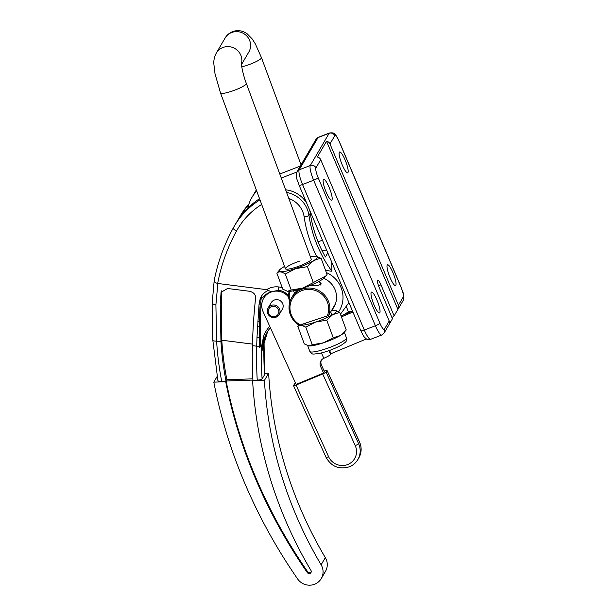<?xml version="1.0" encoding="UTF-8"?>
<svg xmlns="http://www.w3.org/2000/svg" width="616" height="616" viewBox="0 0 616 616"><rect width="100%" height="100%" fill="white"/><g stroke="black" fill="none" stroke-linecap="round" stroke-linejoin="round"><path stroke-width="0.92" d="M271.433 306.637A5.367 5.19 -149.7 0 0 268.607 313.413A5.367 5.19 -149.7 0 0 275.575 316.393A5.367 5.19 -149.7 0 0 278.409 309.617A5.367 5.19 -149.7 0 0 271.433 306.637M270.054 305.967A6.453 6.237 30.3 0 1 279.217 314.537A6.453 6.237 30.3 0 1 268.869 315.323A6.453 6.237 30.3 0 1 270.054 305.967M279.217 314.537L282.351 309.178A6.453 6.237 -149.7 0 0 273.188 300.616A6.453 6.237 -149.7 0 0 271.209 302.664L268.075 308.015M366.227 338.785A10.842 10.48 30.3 0 1 364.302 339.832L331.008 353.676L330.576 354.4A6.53 0.986 -24.4 0 1 323.924 358.25L323.831 358.296A6.506 6.291 -149.7 0 0 320.636 366.582L323.562 373.026L296.127 384.438L263.063 311.627A15.184 14.676 30.3 0 1 263.679 298.252A15.184 14.676 30.3 0 1 288.357 296.796M295.549 383.16A3.249 0.493 -24.4 0 0 294.463 383.991L293.539 385.57A3.249 0.493 -24.4 0 0 293.516 385.685A3.249 0.493 -24.4 0 0 296.057 385.062L322.707 373.981A3.249 0.493 -24.4 0 0 326.064 372.041L358.597 443.682A18.003 17.402 30.3 0 1 357.873 459.528L358.797 457.958A18.003 17.402 -149.7 0 0 359.521 442.103L358.597 443.682A3.249 0.493 -24.4 0 1 355.24 445.622L322.707 373.981M358.797 457.958C361.63 452.798 361.885 447.47 359.544 441.98A3.249 0.493 -24.4 0 1 359.521 442.103L326.988 370.462L326.064 372.041M326.988 370.462A3.249 0.493 -24.4 0 0 327.011 370.339A3.249 0.493 -24.4 0 0 324.47 370.963L324.17 371.094M321.367 360.168A6.506 6.291 -149.7 0 0 321.475 365.149L324.401 371.594L323.562 373.026M263.679 298.252L264.518 296.82A15.184 14.676 30.3 0 1 266.636 294.04M261.962 344.075L263.987 335.027L262.247 350.204L261.962 344.075A416.377 402.564 30.3 0 0 261.923 345.422L260.329 346.092L260.876 301.494A13.013 12.582 30.3 0 1 261.6 297.466M269.708 326.249A40.502 39.162 -149.7 0 0 263.987 335.027M288.18 295.441L289.689 302.456M289.089 291.368A27.974 27.042 -149.7 0 0 289.05 291.645L288.411 295.518M289.897 301.74A27.112 26.211 30.3 0 1 289.659 291.329M263.363 344.798L263.086 348.772L262.247 350.204A39.039 37.738 -149.7 0 1 267.259 332.024L270.316 327.596M311.149 572.164A2.171 2.094 30.3 0 1 307.754 571.894L307.338 572.611A2.171 2.094 30.3 0 0 310.972 572.549A2.171 2.094 30.3 0 0 310.949 570.424A425.055 410.957 30.3 0 1 252.622 380.796L252.945 380.249L257.234 380.095C259.875 379.949 261.492 379.587 262.085 378.994L264.518 374.836A416.377 402.564 30.3 0 1 263.995 341.303L264.002 341.018M261.923 345.422L261.546 346.069A416.377 402.564 -149.7 0 0 262.085 378.994M252.622 380.796L264.426 380.388A413.128 399.422 -149.7 0 0 321.121 564.787A14.099 13.629 30.3 0 1 321.267 578.57A14.099 13.629 30.3 0 1 297.628 578.963A534.572 516.839 30.3 0 1 249.75 494.594A512.889 495.872 30.3 0 1 213.806 382.136L225.71 381.728A316.624 306.121 30.3 0 0 226.118 383.768A500.962 484.338 30.3 0 0 260.53 490.12A522.645 505.305 30.3 0 0 307.338 572.611M264.48 373.358L268.622 373.219L264.426 380.388M264.518 374.836L264.041 340.848M252.945 380.249A425.055 410.957 30.3 0 1 252.414 345.638C252.914 328.39 253.985 312.528 255.609 298.052C255.671 294.517 253.638 292.261 249.495 291.268L227.597 288.488L221.067 292.292L220.259 304.227L220.952 341.649A316.624 306.121 -149.7 0 0 226.034 381.173L225.71 381.728M226.034 381.173L221.706 381.327C219.119 381.358 217.864 381.088 217.941 380.519M217.132 376.461L213.806 382.136M257.234 380.095A420.72 406.76 30.3 0 1 256.703 346.184L256.972 337.668A4.335 1.247 2.3 0 0 259.582 337.63L259.521 347.478L261.546 346.069M221.822 290.729L221.244 301.101L221.791 340.209A316.624 306.121 -149.7 0 0 226.873 379.741L226.126 381.011A316.624 306.121 30.3 0 0 226.534 383.052L226.118 383.768M252.937 380.08L226.126 381.011M226.873 379.741L252.868 378.84M237.399 221.005A195.18 188.704 30.3 0 1 238.061 219.789A81.327 78.625 30.3 0 1 239.124 217.91A81.327 78.625 30.3 0 1 248.602 205.036M261.669 204.45A76.985 74.436 -149.7 0 0 236.475 231.085A190.845 184.507 -149.7 0 0 217.671 283.452C215.138 282.759 213.975 281.82 214.191 280.627A195.18 188.704 30.3 0 1 233.225 228.051A81.327 78.625 30.3 0 1 234.296 226.157L235.628 223.885A81.327 78.625 30.3 0 1 259.544 198.683M285.632 189.836A27.112 26.211 30.3 0 1 306.714 203.165M309.686 210.172A27.112 26.211 30.3 0 1 310.302 213.167A125.779 121.606 -149.7 0 0 325.41 256.957L327.812 252.86M331.755 262.162L331.855 271.233L325.587 270.463M256.972 337.668L259.02 304.658L259.883 300.131C260.984 295.657 263.817 292.415 268.368 290.39L266.674 289.674L217.841 283.476L215.9 304.874L216.616 341.095A320.959 310.31 -149.7 0 0 221.706 381.327M263.371 344.56L263.086 348.772A39.039 37.738 30.3 0 1 267.69 331.316L263.225 346.277M326.372 272.58A27.112 26.211 30.3 0 1 338.708 311.719M323.739 278.301A20.605 19.92 30.3 0 1 333.911 307.122A20.605 19.92 30.3 0 1 331.785 310.079M215.9 304.874A4.335 2.079 -178.3 0 1 212.22 302.702L214.191 280.627M257.865 321.29A4.335 1.763 4 0 0 259.444 321.352L259.582 337.63M259.09 306.76L259.444 321.352M259.883 300.131L266.143 294.271L270.555 291.791L278.817 290.313C282.775 290.875 286.001 292.715 288.504 295.834M268.368 290.39L270.717 291.661M326.981 250.905L322.076 250.704M268.622 373.219A413.128 399.422 -149.7 0 0 325.317 557.619A14.099 13.629 30.3 0 1 325.464 571.402L321.267 578.57M307.754 571.894A522.645 505.305 30.3 0 1 260.945 489.397A500.962 484.338 30.3 0 1 226.534 383.052M259.521 347.478L260.329 346.092M341.072 315.923L352.552 311.149M341.418 316.863L352.937 312.073M308.678 345.899L308.67 345.899A19.52 3.226 -20.3 0 0 308.678 345.899A19.52 3.226 -20.3 0 0 308.878 345.923A19.52 3.226 -20.3 0 0 323.354 342.85L333.248 337.76L326.757 320.181L315.669 322.045A19.52 3.226 159.7 0 1 301.193 325.117L305.775 327.142L312.266 344.721L323.354 342.85A19.52 3.226 159.7 0 0 340.348 335.481L333.248 337.76M298.868 325.025L297.805 326.318L304.296 343.897L308.878 345.923L312.266 344.721M297.805 326.318L301.193 325.117A19.52 3.226 159.7 0 1 300.277 324.894M305.775 327.142L315.669 322.045A19.52 3.226 159.7 0 0 332.663 314.676L326.757 320.181M339.762 312.397L335.181 310.372A19.52 3.226 159.7 0 1 335.381 310.395A19.52 3.226 159.7 0 1 332.663 314.676L339.762 312.397L346.254 329.976L340.348 335.481A19.52 3.226 -20.3 0 0 343.72 332.963L345.099 331.377M331.462 310.626A19.52 3.226 159.7 0 1 335.181 310.372M300.108 260.938A13.768 2.279 -20.3 0 0 285.416 268.745A13.768 2.279 -20.3 0 0 296.558 267.013A13.768 2.279 -20.3 0 0 311.249 259.205L246.346 83.445A13.768 2.279 159.7 0 1 246.254 83.961A13.768 2.279 159.7 0 1 231.655 91.253A13.768 2.279 159.7 0 1 220.513 92.985L215.015 73.797L213.852 63.949C213.575 60.491 214.399 56.857 216.308 53.061L225.063 38.1C226.911 34.927 229.645 32.694 233.272 31.393C237.93 29.915 242.496 30.646 246.962 33.595L252.283 39.047L255.378 43.982L261.454 57.627L301.047 164.849M310.387 256.872A20.382 3.373 159.7 0 1 316.293 256.295L321.152 258.443C315.762 258.936 311.18 261.677 307.423 266.659L295.719 268.63L285.277 274.012C281.651 271.487 278.848 271.194 276.861 273.142L282.775 289.166L287.387 291.276L291.191 290.036L302.895 288.065L325.849 275.945L324.232 277.801A20.382 3.373 159.7 0 1 302.964 288.134A20.382 3.373 159.7 0 1 287.634 291.314A20.382 3.373 159.7 0 1 287.518 291.291M316.293 256.295A20.382 3.373 159.7 0 1 295.703 268.468A20.382 3.373 159.7 0 1 279.695 269.816A20.382 3.373 159.7 0 1 284.554 266.412M276.861 273.142L279.695 269.816M285.277 274.012L291.191 290.036M307.423 266.659L313.336 282.682M325.849 275.945L327.065 274.466L321.152 258.443M319.673 282.02L321.313 283.953L318.38 285.377L310.087 285.516M300.208 324.917L299.022 325.125A20.605 19.92 30.3 0 1 291.661 297.744A20.605 19.92 30.3 0 1 302.402 289.089A20.605 19.92 30.3 0 1 323.747 294.217A20.605 19.92 30.3 0 1 328.759 315.253L327.288 315.931A19.52 18.873 -149.7 0 0 317.109 291.199A19.52 18.873 -149.7 0 0 291.892 299.569A19.52 18.873 -149.7 0 0 300.208 324.917L327.288 315.931M298.013 289.643L294.071 293.624L291.661 297.744M335.443 303.827L328.759 315.253M334.219 306.583A20.605 19.92 30.3 0 1 332.417 309.001M343.32 314.984L348.356 311.942L352.498 311.034M346.523 306.976L348.356 311.942M342.211 164.857A11.165 2.264 -111.1 0 1 339.624 151.975A11.165 2.264 -111.1 0 1 345.091 159.937A11.165 2.264 -111.1 0 1 347.678 172.811A11.165 2.264 -111.1 0 1 342.211 164.857M390.082 277.647A11.165 2.264 -111.1 0 1 387.502 264.772A11.165 2.264 -111.1 0 1 392.97 272.726A11.165 2.264 -111.1 0 1 395.549 285.601A11.165 2.264 -111.1 0 1 390.082 277.647M374.081 304.997A11.165 2.264 -111.1 0 1 371.494 292.115A11.165 2.264 -111.1 0 1 376.961 300.077A11.165 2.264 -111.1 0 1 379.548 312.951A11.165 2.264 -111.1 0 1 374.081 304.997M326.203 192.207A11.165 2.264 -111.1 0 1 323.623 179.325A11.165 2.264 -111.1 0 1 329.09 187.287A11.165 2.264 -111.1 0 1 331.67 200.161A11.165 2.264 -111.1 0 1 326.203 192.207M256.733 191.076A36.868 35.643 -149.7 0 0 251.867 197.52L255.363 191.545A36.868 35.643 30.3 0 1 256.333 189.99M251.867 197.52A36.868 35.643 -149.7 0 0 247.809 208.193M391.861 317.348L392.369 317.155A4.335 4.197 -149.7 0 0 394.125 315.862L397.905 309.409A4.335 4.197 -149.7 0 0 398.437 305.228L329.968 143.928A4.335 4.197 -149.7 0 0 326.542 141.28L317.309 157.057A4.335 4.197 30.3 0 1 320.736 159.706L389.204 321.005A4.335 4.197 30.3 0 1 388.989 324.724L384.176 332.948A4.335 4.197 -149.7 0 0 384.392 329.229L389.204 321.005M318.087 241.865L322.43 240.186M279.787 174.005L300.346 166.058M296.889 172.018L281.281 178.047M389.235 324.232L392.446 318.734L379.279 287.71A6.506 1.317 -111.1 0 1 377.777 280.203A6.506 1.317 -111.1 0 1 380.957 284.838L394.125 315.862M397.905 309.409L326.542 141.28M323.831 358.296L321.413 352.96M296.057 385.062L328.59 456.702A14.745 14.26 -149.7 0 0 347.94 464.433A14.745 14.26 -149.7 0 0 355.24 445.622M328.59 456.702A3.249 0.493 155.6 0 1 326.049 457.326L293.516 385.685M320.636 366.582L321.475 365.149M259.529 346.123A4.335 0.978 1.5 0 1 256.703 346.184L252.414 345.638M252.46 344.105L221.791 340.209L220.952 341.649L216.616 341.095A4.335 0.932 176.5 0 1 212.843 340.402L217.91 380.68M236.475 231.085A4.335 1.109 -151.3 0 1 233.233 228.043L234.296 226.157A81.327 78.625 30.3 0 1 259.967 199.83M286.594 192.431A27.112 26.211 30.3 0 1 308.97 215.438A125.779 121.606 -149.7 0 0 331.855 271.233M310.302 213.167L308.97 215.438A4.335 0.878 -8.2 0 1 304.15 216.87A22.769 22.014 -149.7 0 0 288.827 198.468M266.674 289.674A18.372 17.756 30.3 0 1 278.802 286.964L278.817 286.964A18.372 17.756 30.3 0 1 282.244 287.734M316.663 256.356A130.122 125.803 30.3 0 1 304.15 216.87M248.995 203.811A81.327 78.625 -149.7 0 0 240.456 215.639L239.124 217.91M233.233 228.043A4.335 1.109 -151.3 0 1 233.233 228.035C224.178 244.614 217.81 262.2 214.145 280.788M257.588 326.295A4.335 1.594 2.5 0 0 259.513 326.311M278.802 286.964A4.335 0.447 97.2 0 0 278.817 290.313A4.335 0.447 97.2 0 1 278.817 286.964M221.244 301.101L220.259 304.227M221.398 291.43L220.905 293.193M325.317 557.619L321.121 564.787M260.945 489.397L260.53 490.12M259.02 304.658L260.876 301.494M330.576 354.4L328.882 350.673M331.008 353.676L329.537 350.435L330.985 353.692M342.588 341.541A19.52 3.226 159.7 0 1 322.684 349.834A19.52 3.226 159.7 0 1 309.802 351.374C312.943 354.885 311.442 354.223 319.242 353.461C327.481 351.528 335.012 348.664 341.841 344.868C345.976 341.626 346.731 342.357 346.415 337.845A19.52 3.226 159.7 0 1 342.588 341.541M401.016 287.202A4.335 0.678 -23 0 0 401.047 287.041C402.502 292.292 404.989 294.109 403.026 300.724A4.335 4.197 -149.7 0 0 403.249 297.004A8.678 1.756 68.9 0 0 401.016 287.202L339.247 141.68A8.678 1.756 68.9 0 0 334.781 135.705L329.968 143.928M398.437 305.228L403.249 297.004M318.38 137.276L315.985 139.332A4.335 4.197 -149.7 0 1 318.048 137.576L329.144 133.287A13.013 2.633 -111.1 0 1 329.475 132.987L318.38 137.276A13.013 2.633 68.9 0 0 318.048 137.576L299.199 169.808L310.287 165.519L329.144 133.287A4.335 4.197 -149.7 0 1 334.781 135.705M318.156 177.731A4.335 0.678 -23 0 1 313.636 180.219L302.541 184.507A4.335 0.678 -23 0 1 299.106 185.247C297.651 179.988 295.164 178.178 297.128 171.556A4.335 4.197 30.3 0 1 299.199 169.808A13.013 2.633 68.9 0 0 302.541 184.507L364.31 330.03A13.013 2.633 68.9 0 0 370.678 339.3L381.774 335.012A13.013 2.633 -111.1 0 1 375.406 325.741L313.636 180.219A13.013 2.633 -111.1 0 1 310.287 165.519A4.335 4.197 -149.7 0 1 315.923 167.929A8.678 1.756 68.9 0 0 318.156 177.731L379.926 323.254A8.678 1.756 68.9 0 0 384.392 329.229M370.678 339.3C368.052 339.678 366.528 339.478 366.104 338.7C363.879 336.729 363.717 336.736 360.876 330.769A4.335 0.678 -23 0 0 364.31 330.03L375.406 325.741A4.335 0.678 -23 0 0 379.926 323.254M320.736 159.706L315.923 167.929M339.247 141.68A4.335 0.678 -23 0 0 339.277 141.518L401.047 287.041M378.532 285.778L380.957 284.838M241.403 63.825A13.768 13.313 -149.7 0 0 241.018 55.763A13.768 13.313 -149.7 0 0 223.493 47.278A13.768 13.313 -149.7 0 0 216.308 53.061M241.457 64.618L248.841 52.006A13.768 13.313 -149.7 0 0 249.773 40.795A13.768 13.313 -149.7 0 0 232.247 32.309A13.768 13.313 -149.7 0 0 225.063 38.1M241.757 66.89A13.768 2.279 -20.3 0 0 246.762 65.435A13.768 2.279 -20.3 0 0 261.454 57.627M326.049 457.326C331.454 466.743 339.308 469.869 349.611 466.72C353.161 465.211 355.909 462.816 357.873 459.528M359.544 441.98L327.011 370.339M340.432 314.206L348.925 302.61M212.22 302.702L212.843 340.402M248.995 203.796L240.456 215.639M307.692 345.668L309.802 351.374M344.344 332.24L346.415 337.845M403.026 300.724L398.221 308.947M384.176 332.948L381.774 335.012M339.277 141.518C336.505 135.512 335.966 135.404 334.557 133.965C334.195 132.971 332.501 132.648 329.475 132.987M299.106 185.247L360.876 330.769M315.985 139.332L297.128 171.556M220.513 92.985L285.416 268.745M293.539 290.737L294.41 293.101M305.505 323.161L306.06 324.663M246.346 83.445C243.089 75.267 241.033 63.972 241.387 63.271M319.373 281.196L320.828 285.139M330.715 311.912L331.901 315.123"/></g></svg>
